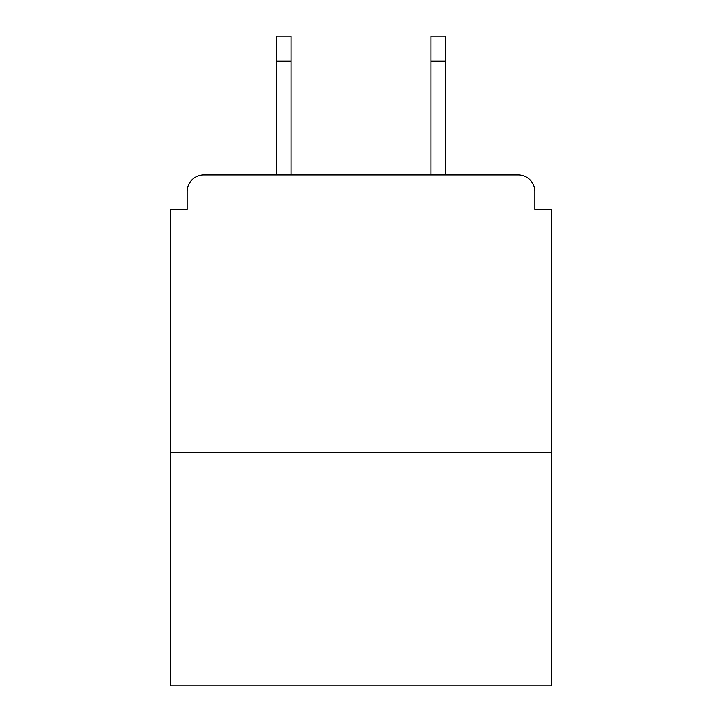 <?xml version="1.0" encoding="UTF-8"?>
<svg xmlns="http://www.w3.org/2000/svg" width="722" height="722" viewBox="0 0 722 722"><rect width="100%" height="100%" fill="white"/><g stroke="black" fill="none" stroke-linecap="round" stroke-linejoin="round"><path stroke-width="1.08" d="M534.84 209.38L534.84 191.61L534.84 209.38L551.5 209.38L551.5 685.9L170.5 685.9L170.5 209.38L187.16 209.38L187.16 191.61L187.16 209.38M551.5 452.64L170.5 452.64M534.84 191.61A16.66 16.66 0 0 0 518.17 174.95L203.83 174.95A16.66 16.66 0 0 0 187.16 191.61M518.17 174.95L447.64 174.95L518.17 174.95M274.36 174.95L203.83 174.95L274.36 174.95M291.02 61.09L276.58 61.09L276.58 36.1L291.02 36.1L291.02 174.95M276.58 61.09L276.58 174.95M445.42 36.1L445.42 61.09L430.98 61.09L430.98 36.1L445.42 36.1M430.98 174.95L430.98 61.09M445.42 174.95L445.42 61.09"/></g></svg>
